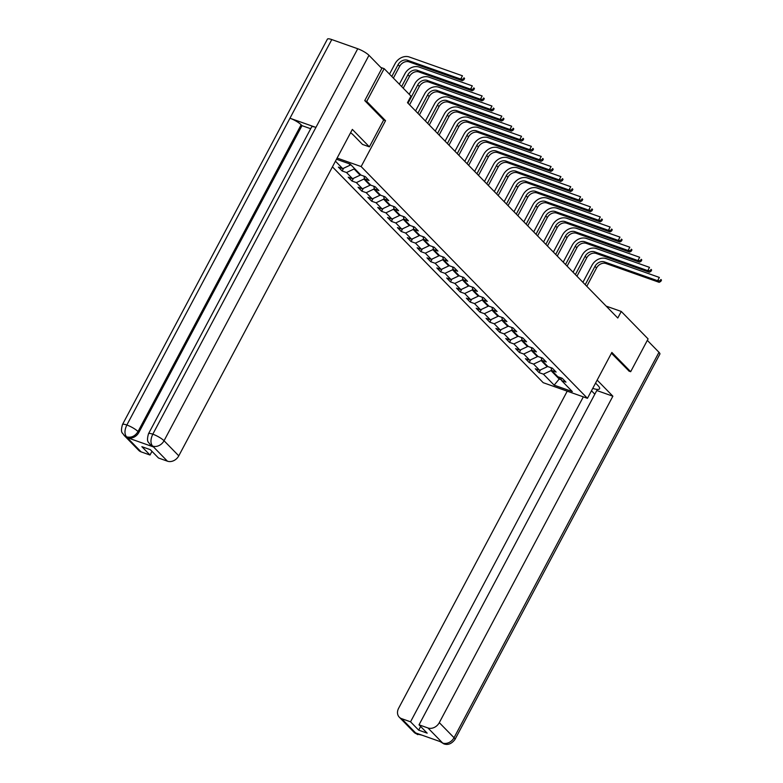 <?xml version="1.0" encoding="UTF-8"?>
<svg xmlns="http://www.w3.org/2000/svg" width="783" height="783" viewBox="0 0 783 783"><rect width="100%" height="100%" fill="white"/><g stroke="black" fill="none" stroke-linecap="round" stroke-linejoin="round"><path stroke-width="1.17" d="M332.442 166.857L543.196 382.681L587.456 398.322L361.139 166.564L337.111 158.068M560.794 377.768L561.607 380.597L565.972 382.143L562.184 378.258L557.819 376.721L551.761 370.516L556.126 372.062L552.338 368.176L547.973 366.64L541.914 360.434L546.28 361.971L542.492 358.095L538.127 356.559L532.068 350.353L536.433 351.89L532.646 348.014L528.28 346.468L522.222 340.272L526.587 341.809L522.809 337.933L518.434 336.387L512.376 330.181L516.751 331.728L512.963 327.852L508.598 326.305L502.529 320.1L506.904 321.647L503.117 317.771L498.751 316.224L492.693 310.019L497.058 311.565L493.27 307.69L488.905 306.143L482.847 299.938L487.212 301.484L483.424 297.609L479.059 296.062L473.001 289.857L477.366 291.403L473.578 287.527L469.213 285.981L463.154 279.776L467.52 281.322L463.732 277.436L459.367 275.9L453.308 269.695L457.673 271.241L453.886 267.355L449.52 265.819L443.462 259.613L447.827 261.15L444.039 257.274L439.674 255.738L433.616 249.532L437.981 251.069L434.193 247.193L429.828 245.647L423.769 239.451L428.135 240.988L424.347 237.112L419.982 235.566L413.923 229.36L418.288 230.907L414.501 227.031L410.135 225.484L404.077 219.279L408.442 220.826L404.664 216.95L400.289 215.403L394.231 209.198L398.606 210.744L394.818 206.869L390.453 205.322L384.394 199.117L388.76 200.663L384.972 196.787L380.607 195.241L374.548 189.036L378.913 190.582L375.126 186.706L370.76 185.16L364.702 178.955L369.067 180.501L365.279 176.615L360.914 175.079L350.187 164.087L336.484 159.243M561.607 380.597L572.334 391.588L554.149 385.158L543.422 374.166L539.056 372.62L540.515 369.879M335.447 161.19L342.729 168.648L338.364 167.102L342.151 170.978L346.517 172.524L352.575 178.73L348.21 177.183L351.998 181.059L356.363 182.605L362.421 188.811L358.056 187.264L361.844 191.15L366.209 192.687L372.268 198.892L367.902 197.345L371.68 201.231L376.055 202.768L382.114 208.973L377.739 207.436L381.527 211.312L385.902 212.849L391.96 219.054L387.585 217.517L391.373 221.393L395.738 222.94L401.796 229.135L397.431 227.599L401.219 231.474L405.584 233.021L411.643 239.226L407.277 237.68L411.065 241.556L415.43 243.102L421.489 249.307L417.124 247.761L420.911 251.637L425.277 253.183L431.335 259.388L426.97 257.842L430.758 261.718L435.123 263.264L441.181 269.469L436.816 267.923L440.604 271.799L444.969 273.345L451.028 279.551L446.662 278.004L450.45 281.88L454.815 283.426L460.874 289.632L456.509 288.085L460.296 291.971L464.662 293.508L470.72 299.713L466.355 298.166L470.143 302.052L474.508 303.589L480.566 309.794L476.201 308.257L479.989 312.133L484.354 313.67L490.412 319.875L486.047 318.338L489.825 322.214L494.2 323.761L500.259 329.966L495.884 328.42L499.671 332.295L504.046 333.842L510.105 340.047L505.73 338.501L509.518 342.377L513.883 343.923L519.941 350.128L515.576 348.582L519.364 352.458L523.729 354.004L529.788 360.209L525.422 358.663L529.21 362.539L533.575 364.085L539.634 370.29L535.269 368.744L539.056 372.62M383.68 119.985L369.39 146.861L352.35 129.41L178.778 455.843A9.132 7.35 135.7 0 1 167.415 461.177L152.685 446.085L150.033 444.49C148.917 441.886 146.01 442.816 148.486 433.782L311.595 127.012A9.357 2.046 28 0 1 315.921 127.404L357.743 48.752A9.357 2.046 28 0 1 368.979 55.319L381.82 68.473L364.751 100.596L383.68 119.985L385.539 120.68L366.728 101.418L384.159 68.65L410.977 96.113L407.493 102.671L617.777 318.015L621.271 311.458L606.169 306.124M547.513 366.17L547.209 366.738L541.151 360.532L541.67 359.563M550.948 367.687L551.761 370.516M539.634 370.29L547.209 366.738M533.575 364.085L541.151 360.532M537.667 356.079L537.363 356.656L531.305 350.451L531.823 349.482M541.102 357.606L541.914 360.434M529.788 360.209L537.363 356.656M523.729 354.004L531.305 350.451M527.82 345.998L527.517 346.575L521.458 340.37L521.977 339.401M531.256 347.525L532.068 350.353M519.941 350.128L527.517 346.575M513.883 343.923L521.458 340.37M517.974 335.917L517.671 336.494L511.612 330.289L512.131 329.32M521.409 337.444L522.222 340.272M510.105 340.047L517.671 336.494M504.046 333.842L511.612 330.289M508.128 325.836L507.824 326.413L501.766 320.208L502.285 319.239M511.563 327.363L512.376 330.181M500.259 329.966L507.824 326.413M494.2 323.761L501.766 320.208M498.291 315.755L497.978 316.322L491.92 310.127L492.438 309.158M501.717 317.281L502.529 320.1M490.412 319.875L497.978 316.322M484.354 313.67L491.92 310.127M488.445 305.673L488.142 306.241L482.083 300.036L482.592 299.077M491.871 307.19L492.693 310.019M480.566 309.794L488.142 306.241M474.508 303.589L482.083 300.036M478.599 295.592L478.296 296.16L472.237 289.955L472.746 288.986M482.034 297.109L482.847 299.938M470.72 299.713L478.296 296.16M464.662 293.508L472.237 289.955M468.753 285.511L468.449 286.079L462.391 279.874L462.9 278.905M472.188 287.028L473.001 289.857M460.874 289.632L468.449 286.079M454.815 283.426L462.391 279.874M458.907 275.43L458.603 275.998L452.545 269.792L453.054 268.823M462.342 276.947L463.154 279.776M451.028 279.551L458.603 275.998M444.969 273.345L452.545 269.792M449.06 265.339L448.757 265.917L442.698 259.711L443.207 258.742M452.496 266.866L453.308 269.695M441.181 269.469L448.757 265.917M435.123 263.264L442.698 259.711M439.214 255.258L438.911 255.835L432.852 249.63L433.371 248.661M442.649 256.785L443.462 259.613M431.335 259.388L438.911 255.835M425.277 253.183L432.852 249.63M429.368 245.177L429.064 245.754L423.006 239.549L423.525 238.58M432.803 246.704L433.616 249.532M421.489 249.307L429.064 245.754M415.43 243.102L423.006 239.549M419.522 235.096L419.218 235.673L413.16 229.468L413.678 228.499M422.957 236.623L423.769 239.451M411.643 239.226L419.218 235.673M405.584 233.021L413.16 229.468M409.675 225.015L409.372 225.592L403.314 219.387L403.832 218.418M413.111 226.541L413.923 229.36M401.796 229.135L409.372 225.592M395.738 222.94L403.314 219.387M399.829 214.934L399.526 215.501L393.467 209.306L393.986 208.337M403.265 216.46L404.077 219.279M391.96 219.054L399.526 215.501M385.902 212.849L393.467 209.306M389.983 204.852L389.68 205.42L383.621 199.215L384.14 198.256M393.418 206.369L394.231 209.198M382.114 208.973L389.68 205.42M376.055 202.768L383.621 199.215M380.147 194.771L379.833 195.339L373.775 189.134L374.294 188.165M383.572 196.288L384.394 199.117M372.268 198.892L379.833 195.339M366.209 192.687L373.775 189.134M370.3 184.69L369.997 185.258L363.938 179.053L364.447 178.084M373.726 186.207L374.548 189.036M362.421 188.811L369.997 185.258M356.363 182.605L363.938 179.053M360.454 174.609L360.151 175.177L354.092 168.971L354.396 168.404M363.889 176.126L364.702 178.955M352.575 178.73L360.151 175.177M346.517 172.524L354.092 168.971M350.608 164.518L350.304 165.096L348.866 163.627M342.729 168.648L350.304 165.096M366.728 101.418L364.937 100.792M384.159 68.65L380.851 67.475M628.866 371.064L630.667 371.7L648.089 338.922L621.271 311.458M630.667 371.7L611.856 352.438L587.456 398.322M385.539 120.68L361.139 166.564M560.011 377.494L559.199 379.021L561.372 379.784M551.516 369.645L550.997 370.613L559.199 379.021L554.149 385.158M543.422 374.166L550.997 370.613M342.151 170.978L343.61 168.237M351.998 181.059L353.456 178.318M361.844 191.15L363.302 188.4M371.68 201.231L373.148 198.481M381.527 211.312L382.995 208.562M391.373 221.393L392.841 218.643M401.219 231.474L402.677 228.724M411.065 241.556L412.524 238.805M420.911 251.637L422.37 248.886M430.758 261.718L432.216 258.977M440.604 271.799L442.062 269.058M450.45 281.88L451.908 279.139M460.296 291.971L461.755 289.221M470.143 302.052L471.601 299.302M479.989 312.133L481.447 309.383M489.825 322.214L491.293 319.464M499.671 332.295L501.14 329.545M509.518 342.377L510.986 339.626M519.364 352.458L520.822 349.707M529.21 362.539L530.668 359.798M393.379 78.094L399.643 66.33A7.605 6.127 135.7 0 1 409.108 61.886L462.283 80.688L460.707 79.073L462.45 75.794L409.274 56.993A11.412 9.181 -44.3 0 0 395.072 63.658L389.503 74.121M391.803 76.48L398.067 64.715A7.605 6.127 135.7 0 1 407.532 60.271L460.707 79.073L463.252 79.122L463.888 79.768L464.583 78.457L463.957 77.811L463.252 79.122M463.957 77.811L464.583 78.457M462.283 80.688L463.888 79.768M369.39 146.861L362.509 144.424L353.554 135.253A17.118 3.739 -152 0 0 350.598 132.699M167.415 461.177L158.509 458.026L150.365 449.687L141.87 446.682L150.013 455.021L141.097 451.869A9.132 7.35 135.7 0 1 138.748 450.382L124.017 435.289A9.132 7.35 -44.3 0 0 126.366 436.777L141.097 451.869M124.017 435.289C122.892 432.676 119.985 433.606 122.461 424.582L327.402 39.15A9.357 2.046 28 0 1 331.786 39.571L289.955 118.233A9.357 2.046 28 0 1 301.142 124.781L138.023 431.56L138.875 432.431A9.132 7.35 135.7 0 1 127.512 437.756L153.233 446.848A9.132 7.35 135.7 0 1 150.884 445.361L150.033 444.49M357.743 48.752L331.786 39.571M148.486 433.782A9.357 2.046 28 0 1 152.802 434.183L315.921 127.404L289.955 118.233L126.846 425.003C124.497 429.994 124.37 433.909 126.445 436.748L126.366 436.777M150.013 455.021L151.971 451.331M310.685 128.725L301.993 125.652L138.875 432.431M301.993 125.652L301.142 124.781M368.979 55.319L164.038 440.76A9.357 2.046 28 0 0 152.802 434.183C150.463 439.185 150.346 443.1 152.46 445.938M592.731 388.397A17.118 3.739 -152 0 0 599.572 388.769A17.118 3.739 -152 0 0 597.918 385.49L595.56 383.083M594.826 394.192L591.478 390.766M420.637 726.458L418.68 730.148L427.175 733.152L419.032 724.813L596.783 390.511L612.874 396.198L439.302 722.64L454.042 737.723L658.983 352.291L647.326 340.36M597.155 380.098L612.874 396.198M567.225 391.177L398.625 708.253A9.132 7.35 -44.3 0 0 399.271 717.169A9.132 7.35 -44.3 0 0 401.62 718.657L410.537 721.809L583.315 396.864M658.983 352.291A9.357 2.046 28 0 1 659.883 354.082L454.943 739.514A9.357 2.046 28 0 0 454.042 737.723A9.132 7.35 135.7 0 1 442.679 743.057L427.939 727.965A9.132 7.35 -44.3 0 0 439.302 722.64M419.032 724.813L427.939 727.965M418.68 730.148L410.537 721.809M440.163 741.599L442.385 742.95L441.534 742.078L415.812 732.986L416.664 733.857L419.385 734.248M629.111 371.152L611.445 353.221M421.841 735.12L416.585 733.896M454.943 739.514C451.556 743.889 447.837 745.328 443.795 743.85L442.679 743.057M403.225 88.176L409.489 76.411A7.605 6.127 135.7 0 1 418.954 71.967L472.129 90.769L470.554 89.154L472.296 85.876L419.12 67.074A11.412 9.181 -44.3 0 0 404.919 73.739L399.35 84.212M401.65 86.561L407.904 74.796A7.605 6.127 135.7 0 1 417.378 70.353L470.554 89.154L473.098 89.203L473.735 89.849L474.429 88.538L473.793 87.892L473.098 89.203M473.793 87.892L474.429 88.538M472.129 90.769L473.735 89.849M409.587 104.814L419.336 86.492A7.605 6.127 135.7 0 1 428.8 82.049L481.976 100.85L480.39 99.235L482.142 95.957L428.967 77.165A11.412 9.181 -44.3 0 0 414.765 83.82L409.196 94.293M408.012 103.199L417.75 84.877A7.605 6.127 135.7 0 1 427.224 80.434L480.39 99.235L482.945 99.294L483.581 99.94L484.276 98.629L483.64 97.983L482.945 99.294M483.64 97.983L484.276 98.629M481.976 100.85L483.581 99.94M419.434 114.895L429.172 96.573A7.605 6.127 135.7 0 1 438.646 92.14L491.822 110.932L490.236 109.317L491.978 106.038L438.813 87.246A11.412 9.181 -44.3 0 0 424.611 93.901L415.558 110.922M417.858 113.281L427.596 94.958A7.605 6.127 135.7 0 1 437.061 90.515L490.236 109.317L492.791 109.375L493.427 110.021L494.122 108.71L493.486 108.064L492.791 109.375M493.486 108.064L494.122 108.71M491.822 110.932L493.427 110.021M429.28 124.977L439.018 106.654A7.605 6.127 135.7 0 1 448.493 102.221L501.668 121.022L500.083 119.398L501.825 116.129L448.649 97.327A11.412 9.181 -44.3 0 0 434.457 103.982L425.404 121.013M427.704 123.362L437.443 105.039A7.605 6.127 135.7 0 1 446.907 100.606L500.083 119.398L502.637 119.456L503.263 120.102L503.968 118.791L503.332 118.145L502.637 119.456M503.332 118.145L503.968 118.791M501.668 121.022L503.263 120.102M439.126 135.058L448.865 116.736A7.605 6.127 135.7 0 1 458.339 112.302L511.505 131.104L509.929 129.489L511.671 126.21L458.495 107.408A11.412 9.181 -44.3 0 0 444.304 114.064L435.25 131.094M437.55 133.443L447.289 115.121A7.605 6.127 135.7 0 1 456.753 110.687L509.929 129.489L512.483 129.538L513.11 130.184L513.814 128.872L513.178 128.226L512.483 129.538M513.178 128.226L513.814 128.872M511.505 131.104L513.11 130.184M448.972 145.149L458.711 126.826A7.605 6.127 135.7 0 1 468.175 122.383L521.351 141.185L519.775 139.57L521.517 136.291L468.342 117.489A11.412 9.181 -44.3 0 0 454.14 124.145L445.096 141.175M447.396 143.524L457.135 125.202A7.605 6.127 135.7 0 1 466.599 120.768L519.775 139.57L522.33 139.619L522.956 140.265L523.661 138.953L523.024 138.307L522.33 139.619M523.024 138.307L523.661 138.953M521.351 141.185L522.956 140.265M458.818 155.23L468.557 136.908A7.605 6.127 135.7 0 1 478.022 132.464L531.197 151.266L529.621 149.651L531.363 146.372L478.188 127.57A11.412 9.181 -44.3 0 0 463.986 134.236L454.943 151.256M457.243 153.615L466.981 135.293A7.605 6.127 135.7 0 1 476.446 130.849L529.621 149.651L532.176 149.7L532.802 150.346L533.497 149.034L532.871 148.388L532.176 149.7M532.871 148.388L533.497 149.034M531.197 151.266L532.802 150.346M468.665 165.311L478.403 146.989A7.605 6.127 135.7 0 1 487.868 142.545L541.043 161.347L539.467 159.732L541.21 156.453L488.034 137.651A11.412 9.181 -44.3 0 0 473.832 144.317L464.779 161.337M467.079 163.696L476.827 145.374A7.605 6.127 135.7 0 1 486.292 140.93L539.467 159.732L542.022 159.781L542.648 160.427L543.343 159.115L542.717 158.469L542.022 159.781M542.717 158.469L543.343 159.115M541.043 161.347L542.648 160.427M478.511 175.392L488.249 157.07A7.605 6.127 135.7 0 1 497.714 152.626L550.889 171.428L549.314 169.813L551.056 166.534L497.88 147.733A11.412 9.181 -44.3 0 0 483.679 154.398L474.625 171.418M476.925 173.777L486.674 155.455A7.605 6.127 135.7 0 1 496.138 151.011L549.314 169.813L551.868 169.862L552.495 170.508L553.19 169.197L552.563 168.551L551.868 169.862M552.563 168.551L553.19 169.197M550.889 171.428L552.495 170.508M488.357 185.473L498.096 167.151A7.605 6.127 135.7 0 1 507.56 162.707L560.736 181.509L559.16 179.894L560.902 176.615L507.727 157.814A11.412 9.181 -44.3 0 0 493.525 164.479L484.471 181.499M486.772 183.858L496.52 165.536A7.605 6.127 135.7 0 1 505.984 161.092L559.16 179.894L561.705 179.943L562.341 180.589L563.036 179.278L562.409 178.632L561.705 179.943M562.409 178.632L563.036 179.278M560.736 181.509L562.341 180.589M498.194 195.554L507.942 177.232A7.605 6.127 135.7 0 1 517.406 172.789L570.582 191.59L569.006 189.975L570.748 186.697L517.573 167.895A11.412 9.181 -44.3 0 0 503.371 174.56L494.318 191.581M496.618 193.939L506.366 175.617A7.605 6.127 135.7 0 1 515.831 171.174L569.006 189.975L571.551 190.024L572.187 190.67L572.882 189.359L572.256 188.713L571.551 190.024M572.256 188.713L572.882 189.359M570.582 191.59L572.187 190.67M508.04 205.635L517.788 187.313A7.605 6.127 135.7 0 1 527.253 182.87L580.428 201.671L578.852 200.056L580.595 196.778L527.419 177.986A11.412 9.181 -44.3 0 0 513.217 184.641L504.164 201.662M506.464 204.02L516.203 185.698A7.605 6.127 135.7 0 1 525.677 181.255L578.852 200.056L581.397 200.115L582.033 200.761L582.728 199.45L582.102 198.804L581.397 200.115M582.102 198.804L582.728 199.45M580.428 201.671L582.033 200.761M517.886 215.716L527.634 197.394A7.605 6.127 135.7 0 1 537.099 192.961L590.274 211.753L588.699 210.138L590.441 206.869L537.265 188.067A11.412 9.181 -44.3 0 0 523.064 194.722L514.01 211.743M516.31 214.102L526.049 195.779A7.605 6.127 135.7 0 1 535.523 191.346L588.699 210.138L591.243 210.196L591.879 210.842L592.574 209.531L591.938 208.885L591.243 210.196M591.938 208.885L592.574 209.531M590.274 211.753L591.879 210.842M527.732 225.798L537.481 207.475A7.605 6.127 135.7 0 1 546.945 203.042L600.121 221.843L598.535 220.219L600.287 216.95L547.111 198.148A11.412 9.181 -44.3 0 0 532.91 204.803L523.856 221.834M526.156 224.183L535.895 205.86A7.605 6.127 135.7 0 1 545.369 201.427L598.535 220.219L601.09 220.277L601.726 220.923L602.421 219.612L601.784 218.966L601.09 220.277M601.784 218.966L602.421 219.612M600.121 221.843L601.726 220.923M537.578 235.879L547.317 217.557A7.605 6.127 135.7 0 1 556.791 213.123L609.967 231.925L608.381 230.31L610.123 227.031L556.958 208.229A11.412 9.181 -44.3 0 0 542.756 214.885L533.703 231.915M536.003 234.264L545.741 215.942A7.605 6.127 135.7 0 1 555.206 211.508L608.381 230.31L610.936 230.359L611.572 231.005L612.267 229.693L611.631 229.047L610.936 230.359M611.631 229.047L612.267 229.693M609.967 231.925L611.572 231.005M547.425 245.97L557.163 227.647A7.605 6.127 135.7 0 1 566.638 223.204L619.813 242.006L618.227 240.391L619.97 237.112L566.794 218.31A11.412 9.181 -44.3 0 0 552.602 224.966L543.549 241.996M545.849 244.345L555.587 226.023A7.605 6.127 135.7 0 1 565.052 221.589L618.227 240.391L620.782 240.44L621.408 241.086L622.113 239.774L621.477 239.128L620.782 240.44M621.477 239.128L622.113 239.774M619.813 242.006L621.408 241.086M557.271 256.051L567.009 237.729A7.605 6.127 135.7 0 1 576.484 233.285L629.649 252.087L628.074 250.472L629.816 247.193L576.64 228.391A11.412 9.181 -44.3 0 0 562.448 235.057L553.395 252.077M555.695 254.436L565.434 236.114A7.605 6.127 135.7 0 1 574.898 231.67L628.074 250.472L630.628 250.521L631.255 251.167L631.959 249.855L631.323 249.209L630.628 250.521M631.323 249.209L631.959 249.855M629.649 252.087L631.255 251.167M567.117 266.132L576.856 247.81A7.605 6.127 135.7 0 1 586.32 243.366L639.496 262.168L637.92 260.553L639.662 257.274L586.487 238.472A11.412 9.181 -44.3 0 0 572.285 245.138L563.241 262.158M565.541 264.517L575.28 246.195A7.605 6.127 135.7 0 1 584.744 241.751L637.92 260.553L640.474 260.602L641.101 261.248L641.806 259.936L641.169 259.29L640.474 260.602M641.169 259.29L641.806 259.936M639.496 262.168L641.101 261.248M576.963 276.213L586.702 257.891A7.605 6.127 135.7 0 1 596.166 253.447L649.342 272.249L647.766 270.634L649.508 267.355L596.333 248.554A11.412 9.181 -44.3 0 0 582.131 255.219L573.087 272.239M575.388 274.598L585.126 256.276A7.605 6.127 135.7 0 1 594.591 251.832L647.766 270.634L650.321 270.683L650.947 271.329L651.642 270.018L651.016 269.372L650.321 270.683M651.016 269.372L651.642 270.018M649.342 272.249L650.947 271.329M586.81 286.294L596.548 267.972A7.605 6.127 135.7 0 1 606.013 263.528L659.188 282.33L657.612 280.715L659.355 277.436L606.179 258.635A11.412 9.181 -44.3 0 0 591.977 265.3L582.924 282.32M585.224 284.679L594.972 266.357A7.605 6.127 135.7 0 1 604.437 261.913L657.612 280.715L660.167 280.764L660.793 281.41L661.488 280.099L660.862 279.453L660.167 280.764M660.862 279.453L661.488 280.099M659.188 282.33L660.793 281.41M398.067 64.715L399.643 66.33M407.532 60.271L409.108 61.886M127.512 437.756L126.454 436.748M152.382 445.977L153.233 446.848M152.685 446.085A9.132 7.35 135.7 0 0 164.038 440.76L178.778 455.843M122.461 424.582A9.357 2.046 28 0 1 126.846 425.003A9.357 2.046 28 0 1 138.023 431.56C135.156 436.17 131.368 437.942 126.66 436.885M401.62 718.657L416.585 733.886M417.77 734.65L414.011 732.262A9.132 7.35 -44.3 0 0 416.36 733.749M407.904 74.796L409.489 76.411M417.378 70.353L418.954 71.967M417.75 84.877L419.336 86.492M427.224 80.434L428.8 82.049M427.596 94.958L429.172 96.573M437.061 90.515L438.646 92.14M437.443 105.039L439.018 106.654M446.907 100.606L448.493 102.221M447.289 115.121L448.865 116.736M456.753 110.687L458.339 112.302M457.135 125.202L458.711 126.826M466.599 120.768L468.175 122.383M466.981 135.293L468.557 136.908M476.446 130.849L478.022 132.464M476.827 145.374L478.403 146.989M486.292 140.93L487.868 142.545M486.674 155.455L488.249 157.07M496.138 151.011L497.714 152.626M496.52 165.536L498.096 167.151M505.984 161.092L507.56 162.707M506.366 175.617L507.942 177.232M515.831 171.174L517.406 172.789M516.203 185.698L517.788 187.313M525.677 181.255L527.253 182.87M526.049 195.779L527.634 197.394M535.523 191.346L537.099 192.961M535.895 205.86L537.481 207.475M545.369 201.427L546.945 203.042M545.741 215.942L547.317 217.557M555.206 211.508L556.791 213.123M555.587 226.023L557.163 227.647M565.052 221.589L566.638 223.204M565.434 236.114L567.009 237.729M574.898 231.67L576.484 233.285M575.28 246.195L576.856 247.81M584.744 241.751L586.32 243.366M585.126 256.276L586.702 257.891M594.591 251.832L596.166 253.447M594.972 266.357L596.548 267.972M604.437 261.913L606.013 263.528M399.271 717.169L414.011 732.262M443.765 743.84L440.036 741.462"/></g></svg>
